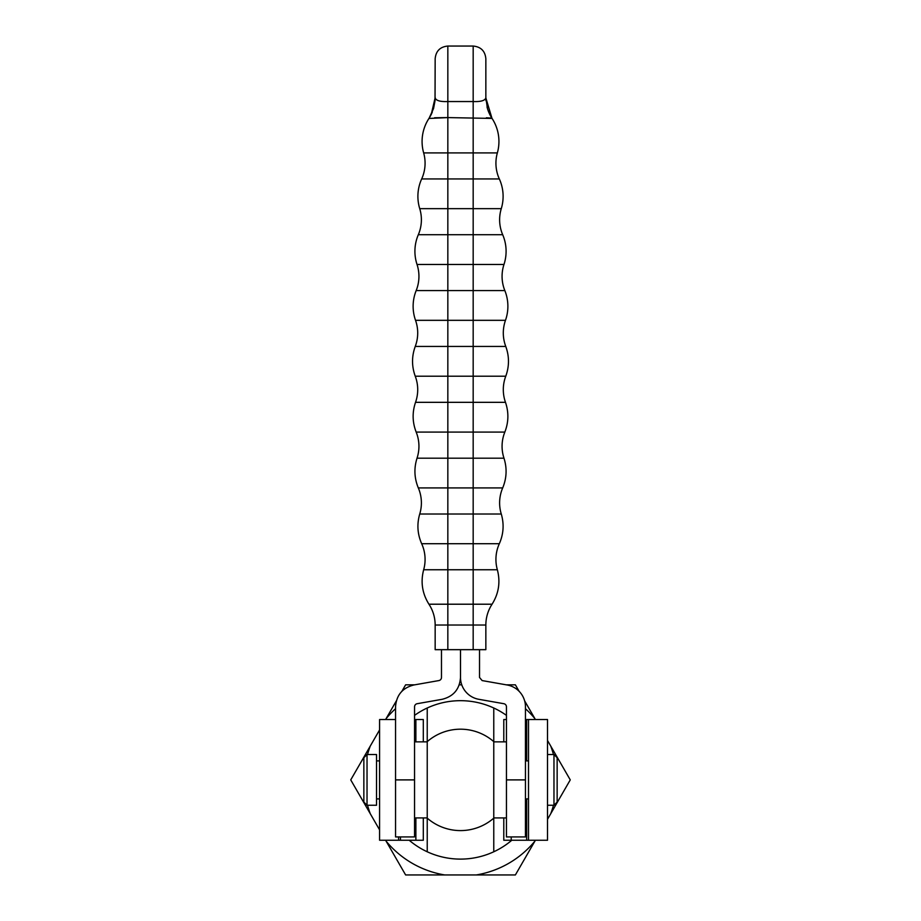 <?xml version="1.0" encoding="UTF-8"?>
<svg xmlns="http://www.w3.org/2000/svg" width="921" height="921" viewBox="0 0 921 921"><rect width="100%" height="100%" fill="white"/><g stroke="black" fill="none" stroke-linecap="round" stroke-linejoin="round"><path stroke-width="1.38" d="M535.412 840.251L515.38 874.95L405.62 874.95L385.588 840.251M379.579 829.844L350.74 779.891L379.579 729.939M385.588 719.531L396.352 700.869M401.878 691.303L405.62 684.833L414.726 684.833M459.234 684.833L461.766 684.833M506.274 684.833L515.38 684.833L519.122 691.303M524.648 700.869L535.412 719.531M547.511 740.484L570.26 779.891L547.511 819.299M444.705 874.95A96.36 96.36 0 0 1 386.072 841.103M476.295 874.95A96.36 96.36 0 0 0 534.928 841.103M550.723 813.738A96.36 96.36 0 0 0 553.475 805.242M553.475 754.541A96.36 96.36 0 0 0 550.723 746.045M534.928 718.679A96.36 96.36 0 0 0 525.454 708.71M395.546 708.71A96.36 96.36 0 0 0 386.072 718.679M370.277 746.045A96.36 96.36 0 0 0 367.525 754.541M367.525 805.242A96.36 96.36 0 0 0 370.277 813.738M409.2 840.251A79.218 79.218 0 0 0 511.8 840.251M506.446 715.364A79.218 79.218 0 0 0 493.771 707.996C483.214 703.149 472.116 700.708 460.5 700.674C448.884 700.708 437.786 703.149 427.229 707.996A79.218 79.218 0 0 0 414.554 715.364M493.771 851.787L493.771 818.147A50.701 50.701 0 0 1 427.229 818.147L427.229 851.787M427.229 707.996L427.229 818.147M427.229 741.635A50.701 50.701 0 0 1 493.771 741.635L493.771 707.996M493.771 818.147L493.771 741.635M414.554 719.531L423.303 719.531L423.303 741.865M423.303 817.917L423.303 840.251L379.579 840.251L379.579 719.531L395.546 719.531M506.446 779.891L506.446 836.924L525.454 836.924L525.454 779.891L506.446 779.891L506.446 706.821A3.166 3.166 0 0 0 503.822 703.702L478.839 699.304A22.185 22.185 0 0 1 460.5 677.453L460.5 649.673L460.5 677.453C459.648 689.161 453.546 696.437 442.161 699.304L417.178 703.702A3.166 3.166 0 0 0 414.554 706.821L414.554 836.924L395.546 836.924L395.546 706.821C396.387 695.125 402.489 687.837 413.874 684.982L438.868 680.573A3.166 3.166 0 0 0 441.481 677.453L441.481 649.673M414.554 836.924L395.546 836.924M525.454 719.531L528.504 719.531L528.504 840.251L503.787 840.251L503.787 817.917M503.787 741.865L503.787 719.531L506.446 719.531M525.454 836.924L506.446 836.924M479.519 649.673L479.519 677.453L482.132 680.573L507.126 684.982A22.185 22.185 0 0 1 525.454 706.821L525.454 779.891M398.586 840.251L398.586 836.924M502.693 234.728A38.026 38.026 0 0 1 501.277 208.653A42.078 42.078 0 0 0 499.332 178.95L421.668 178.95A42.078 42.078 0 0 0 419.734 208.653A38.026 38.026 0 0 1 418.318 234.728A38.026 38.026 0 0 0 419.734 208.653L447.836 208.653L447.836 264.465L503.983 264.465A38.026 38.026 0 0 0 504.835 290.576A38.026 38.026 0 0 1 503.983 264.465A42.078 42.078 0 0 0 502.693 234.728L418.318 234.728A42.078 42.078 0 0 0 417.029 264.465A38.026 38.026 0 0 1 416.177 290.576A38.026 38.026 0 0 0 417.029 264.465L447.836 264.465L447.836 320.324L505.479 320.324A38.026 38.026 0 0 0 503.303 333.414A38.026 38.026 0 0 1 505.479 320.324A42.078 42.078 0 0 0 504.835 290.576L416.177 290.576A42.078 42.078 0 0 0 415.532 320.324A38.026 38.026 0 0 1 417.708 332.999A38.026 38.026 0 0 0 415.532 320.324L447.836 320.324L447.836 346.446L415.244 346.446A38.026 38.026 0 0 0 417.708 332.999A38.026 38.026 0 0 1 415.244 346.446C411.641 356.369 411.641 366.293 415.244 376.205L447.836 376.205L447.836 402.327L415.532 402.327A38.026 38.026 0 0 0 417.708 389.652A38.026 38.026 0 0 1 415.532 402.327C412.136 412.332 412.355 422.244 416.177 432.087L447.836 432.087L447.836 458.186L417.029 458.186A38.026 38.026 0 0 0 418.94 446.305A38.026 38.026 0 0 1 417.029 458.186C413.851 468.259 414.289 478.172 418.318 487.923L447.836 487.923L447.836 514.01L419.734 514.01A38.026 38.026 0 0 0 421.392 502.901A38.026 38.026 0 0 1 419.734 514.01C416.787 524.141 417.432 534.042 421.668 543.712A38.026 38.026 0 0 1 423.66 569.754C420.471 581.991 422.232 593.481 428.944 604.211A38.026 38.026 0 0 1 435.161 625.025L435.161 649.673L485.851 649.673L485.851 625.025A38.026 38.026 0 0 1 492.067 604.211C498.779 593.481 500.54 581.991 497.352 569.754L473.175 569.754L473.175 604.211L492.067 604.211M528.504 719.531L547.511 719.531L547.511 840.251L528.504 840.251M376.528 798.898L379.579 798.898M376.528 760.884L379.579 760.884M528.504 798.898L525.454 798.898M528.504 760.884L525.454 760.884M376.528 754.541L376.528 805.242L367.03 805.242L367.03 754.541L376.528 754.541M553.97 754.541L557.147 757.707L557.147 802.076L553.97 805.242L553.97 754.541L547.511 754.541M553.97 805.242L547.511 805.242M367.03 805.242L363.853 802.076L363.853 757.707L367.03 754.541M495.924 559.438A38.026 38.026 0 0 0 497.352 569.754A38.026 38.026 0 0 1 496.039 556.549A38.026 38.026 0 0 0 495.924 559.438M421.668 543.712L499.332 543.712A38.026 38.026 0 0 0 496.039 556.549A38.026 38.026 0 0 1 499.332 543.712C503.58 534.042 504.224 524.141 501.277 514.01L473.175 514.01L473.175 569.754L423.66 569.754M421.668 178.95A38.026 38.026 0 0 0 423.66 152.909L447.836 152.909L447.836 208.653L473.175 208.653L473.175 376.205L505.767 376.205C509.371 366.293 509.371 356.369 505.767 346.446A38.026 38.026 0 0 1 503.303 333.414A38.026 38.026 0 0 0 505.767 346.446L447.836 346.446L447.836 376.205L473.175 376.205L473.175 432.087L504.835 432.087C508.657 422.244 508.876 412.332 505.479 402.327A38.026 38.026 0 0 1 503.303 389.652A38.026 38.026 0 0 0 505.479 402.327L447.836 402.327L447.836 432.087L473.175 432.087L473.175 487.923L447.836 487.923L447.836 458.186L503.983 458.186A38.026 38.026 0 0 1 502.072 446.305A38.026 38.026 0 0 0 503.983 458.186C507.16 468.259 506.723 478.172 502.693 487.923A38.026 38.026 0 0 0 501.277 514.01M421.392 502.901A38.026 38.026 0 0 0 421.334 500.84A38.026 38.026 0 0 1 421.392 502.901M418.318 487.923A38.026 38.026 0 0 1 421.334 500.84A38.026 38.026 0 0 0 418.318 487.923M502.072 446.305A38.026 38.026 0 0 1 502.095 445.062A38.026 38.026 0 0 0 502.072 446.305M504.835 432.087A38.026 38.026 0 0 0 502.095 445.062A38.026 38.026 0 0 1 504.835 432.087M418.94 446.305A38.026 38.026 0 0 0 418.917 445.062A38.026 38.026 0 0 1 418.94 446.305M416.177 432.087A38.026 38.026 0 0 1 418.917 445.062A38.026 38.026 0 0 0 416.177 432.087M505.767 376.205A38.026 38.026 0 0 0 503.303 389.249A38.026 38.026 0 0 1 505.767 376.205M415.244 376.205A38.026 38.026 0 0 1 417.708 389.249A38.026 38.026 0 0 0 415.244 376.205M499.332 178.95A38.026 38.026 0 0 1 496.039 166.102A38.026 38.026 0 0 0 499.332 178.95M495.924 163.213A38.026 38.026 0 0 0 496.039 166.102A38.026 38.026 0 0 1 497.352 152.909A38.026 38.026 0 0 0 495.924 163.213M492.067 118.452L492.067 118.452A38.026 38.026 0 0 1 487.439 108.494L487.025 106.963M435.702 99.307L435.161 97.626L431.247 114.446L428.944 118.452L447.836 117.589L492.044 118.418A42.078 42.078 0 0 1 497.352 152.909L447.836 152.909L447.836 117.589L434.62 117.773M490.651 118.049L486.38 117.773M431.247 114.446L428.967 118.429A42.078 42.078 0 0 0 423.66 152.909M491.895 118.199L488.717 112.086M435.161 97.902C436.059 100.631 440.284 101.851 447.836 101.54L473.175 101.54C480.727 101.851 484.953 100.631 485.851 97.902L485.977 100.757M488.878 112.5L490.191 115.263M501.277 208.653L473.175 208.653L473.175 46.05C480.877 46.798 485.102 51.023 485.851 58.725L485.851 97.626L487.439 108.494M485.851 97.902L491.975 118.314M473.175 46.05L447.836 46.05C440.134 46.798 435.909 51.023 435.161 58.725L435.034 100.7L433.572 108.494L429.117 118.199M429.036 118.314A38.026 38.026 0 0 0 431.604 113.663M435.046 100.573L433.572 108.494M415.878 719.531L415.878 741.865M415.878 817.917L415.878 840.251M414.554 779.891L395.546 779.891M400.451 836.924L400.451 840.251M511.213 840.251L511.213 836.924M485.851 625.025L473.175 625.025L473.175 649.673M435.161 625.025L473.175 625.025L473.175 604.211L447.836 604.211L447.836 649.673M526.639 840.251L526.639 798.898M526.639 760.884L526.639 719.531M428.944 604.211L447.836 604.211L447.836 514.01L473.175 514.01L473.175 487.923L502.693 487.923M447.836 117.589L447.836 46.05M427.229 817.917L414.554 817.917M427.229 741.865L414.554 741.865M493.771 817.917L506.446 817.917M493.771 741.865L506.446 741.865M485.851 97.638L485.977 100.7M491.215 117.105L492.044 118.429M428.967 118.429L432.294 112.086M435.161 97.638L435.149 98.271M430.199 116.414L432.041 112.696"/></g></svg>
